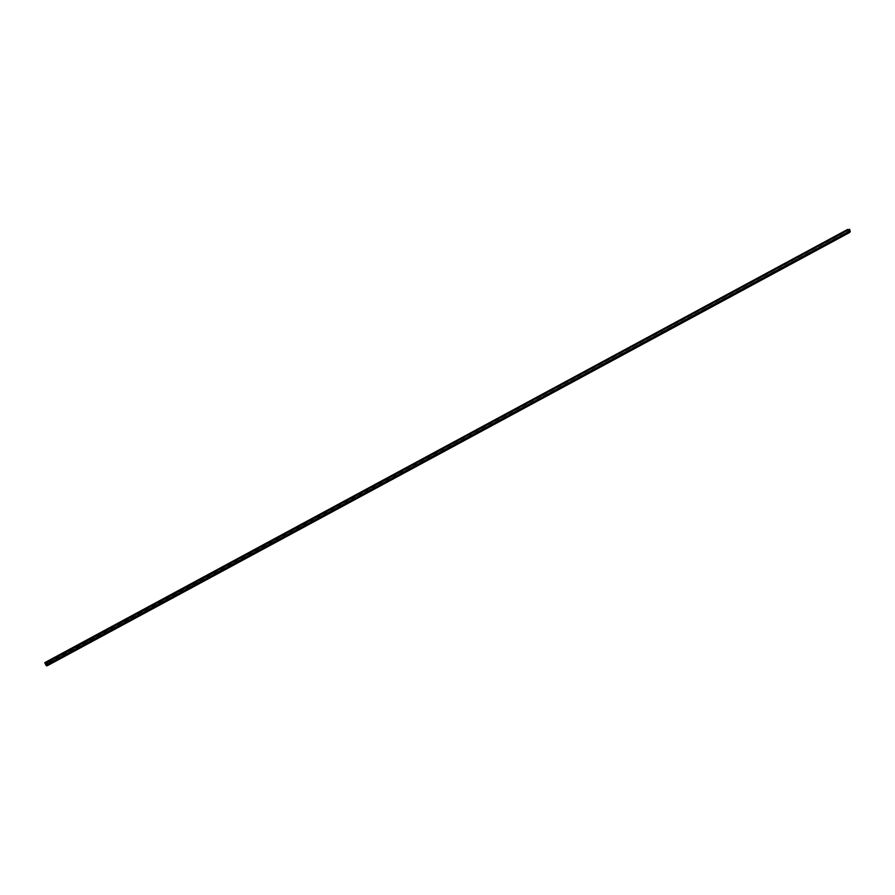 <?xml version="1.0" encoding="UTF-8"?>
<svg xmlns="http://www.w3.org/2000/svg" width="895" height="895" viewBox="0 0 895 895"><rect width="100%" height="100%" fill="white"/><g stroke="black" fill="none" stroke-linecap="round" stroke-linejoin="round"><path stroke-width="0.67" stroke-dasharray="4.47 3.36" d="M47.066 664.224L849.5 230.955L45.813 664.291M849.5 230.955A1.242 0.839 61.6 0 1 848.247 231.033M46.339 665.735L848.773 232.476L847.185 229.4M847.621 230.06L847.811 230.742L849.758 230.63L849.031 229.299M848.773 232.476A2.584 1.745 -118.4 0 0 849.814 232.409M848.549 232.051L46.115 665.309M847.833 231.637L45.399 664.907M45.074 662.96L847.509 229.691M47.088 663.083L847.811 230.742M47.323 663.9L849.758 230.63M47.021 662.848L849.456 229.59M46.674 662.871L849.12 229.601M46.182 665.556L848.617 232.286M46.786 664.526L849.232 231.268"/><path stroke-width="1.34" d="M47.166 662.524L46.585 662.557L47.323 663.9L45.377 664L44.75 662.658L46.339 665.735A2.584 1.745 -118.4 0 0 47.379 665.679L47.166 662.524L849.601 229.265L850.25 231.503L47.815 664.772M47.066 664.224L45.813 664.291A1.242 0.839 61.6 0 0 47.066 664.224M44.75 662.658L847.755 229.366L45.41 662.938M46.585 662.557L849.601 229.265M47.435 665.488L850.25 231.503M849.87 232.219L47.379 665.679L849.814 232.409M45.321 662.636L847.755 229.366M45.377 664L47.088 663.083M849.803 231.984L47.357 665.242"/></g></svg>
